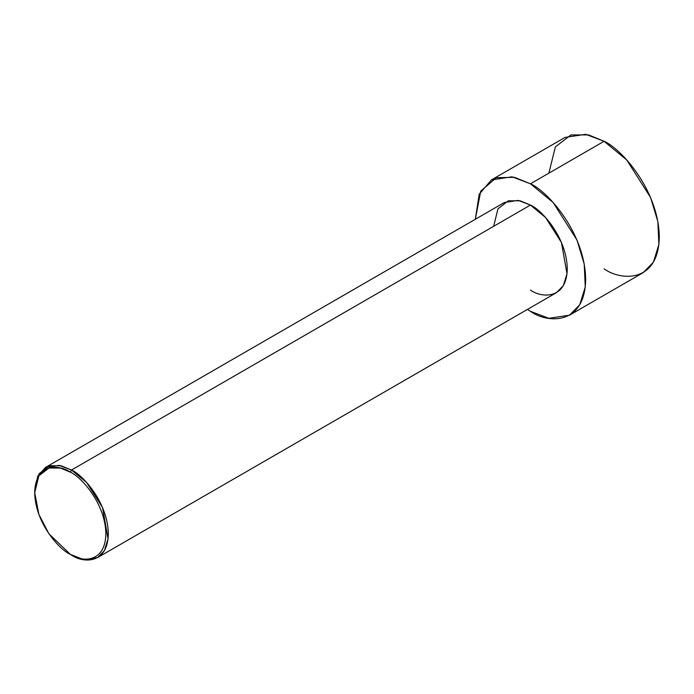 <?xml version="1.0" encoding="UTF-8"?>
<svg xmlns="http://www.w3.org/2000/svg" width="694" height="694" viewBox="0 0 694 694"><rect width="100%" height="100%" fill="white"/><g stroke="black" fill="none" stroke-linecap="round" stroke-linejoin="round"><path stroke-width="1.04" d="M70.285 472.146C80.695 476.5 105.384 503.089 105.87 533.781C105.384 563.918 80.695 561.993 70.285 554.324L71.517 555.035C82.282 562.964 107.822 564.959 108.325 533.781C107.822 502.031 82.282 474.531 71.517 470.02L70.285 472.146C59.875 464.486 35.186 462.56 34.7 492.688C35.186 523.389 59.875 549.969 70.285 554.324C80.695 561.993 105.384 563.918 105.87 533.781C105.384 503.089 80.695 476.5 70.285 472.146L71.517 470.02L86.629 482.495L102.512 507.488L108.056 538.761L104.395 550.62L97.542 557.612L83.783 559.694L70.285 554.324L48.936 533.781L38.89 514.445L34.7 492.688L38.89 475.772L48.936 468.034L60.326 468.034L70.285 472.146M97.542 557.612L556.484 292.651L563.337 285.659L566.998 273.8L561.446 242.527L545.571 217.526L530.45 205.051L71.517 470.02L530.45 205.051C541.225 209.562 566.764 237.062 567.267 268.812C566.764 299.99 541.225 297.995 530.45 290.066M530.45 183.797L553.127 202.509L576.948 240.003L584.201 263.98L585.268 286.917L579.776 304.701L569.496 315.189L548.859 318.303L530.45 311.328L527.379 309.455L530.45 311.328C546.603 323.213 584.921 326.206 585.675 279.439C584.921 231.813 546.603 190.564 530.45 183.797L604.084 141.29L530.45 183.797L514.514 177.308L496.34 177.725L480.742 191.102L475.321 219.278L479.207 194.225L491.404 179.928L512.051 176.814L530.45 183.797M569.496 315.189L643.13 272.681L653.41 262.193L658.892 244.409L657.834 221.473L650.573 197.495L626.751 160.002L604.084 141.29C620.236 148.056 658.545 189.306 659.3 236.932C658.545 283.69 620.236 280.706 604.084 268.812M548.859 173.17L555.356 146.92L570.945 134.914L588.616 134.914L604.084 141.29L585.675 134.306L565.037 137.421L491.404 179.928M493.642 226.305L497.971 208.807L508.364 200.8L520.144 200.8L530.45 205.051L518.184 200.401L504.425 202.475L45.483 467.444L59.242 465.362L71.517 470.02L61.202 465.769L49.421 465.769L39.029 473.768L34.7 491.274L37.728 476.145L45.483 467.444M71.517 555.035L70.285 554.324M34.7 492.688L34.7 491.274"/></g></svg>

